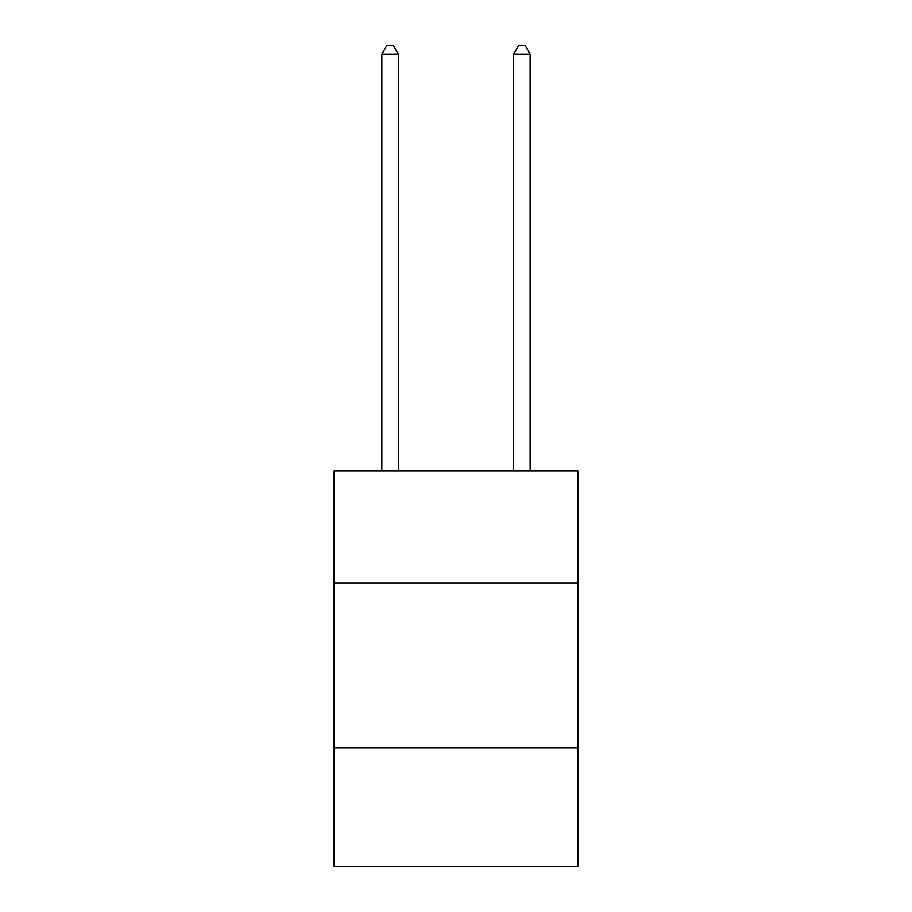<?xml version="1.0" encoding="UTF-8"?>
<svg xmlns="http://www.w3.org/2000/svg" width="912" height="912" viewBox="0 0 912 912"><rect width="100%" height="100%" fill="white"/><g stroke="black" fill="none" stroke-linecap="round" stroke-linejoin="round"><path stroke-width="1.37" d="M577.946 582.962L577.946 470.9L334.054 470.9L334.054 582.962L577.946 582.962L577.946 866.4L334.054 866.4L334.054 582.962M577.946 747.749L334.054 747.749M530.157 470.9L530.157 54.173L513.673 54.173L513.673 470.9M513.673 54.173L518.62 45.6L525.209 45.6L530.157 54.173M398.327 470.9L398.327 54.173L381.843 54.173L381.843 470.9M381.843 54.173L386.791 45.6L393.38 45.6L398.327 54.173"/></g></svg>
